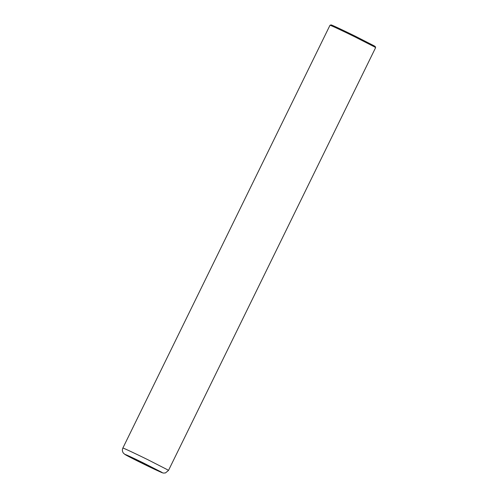 <?xml version="1.0" encoding="UTF-8"?>
<svg xmlns="http://www.w3.org/2000/svg" width="498" height="498" viewBox="0 0 498 498"><rect width="100%" height="100%" fill="white"/><g stroke="black" fill="none" stroke-linecap="round" stroke-linejoin="round"><path stroke-width="0.75" d="M374.434 46.849L355.074 36.964C344.554 31.766 330.23 25 329.993 25.261L331.052 24.9C331.288 24.645 345.158 31.2 355.354 36.236L374.11 45.816L375.255 46.557L375.623 47.615L374.434 46.849M161.159 471.973L142.833 462.667C132.767 457.724 121.45 452.514 126 455.072L154.168 469.11C161.694 472.602 164.023 473.554 161.159 471.973M167.309 469.645L147.763 459.666C137.131 454.419 122.782 447.646 122.857 448.063C122.066 449.787 122.247 451.474 123.404 453.136L125.073 454.543C128.048 456.392 144.974 464.802 154.722 469.371C163.456 473.411 162.566 472.863 163.587 473.063L165.479 472.926L168.498 470.423L167.309 469.645M122.857 448.063L329.981 25.274M168.498 470.423L375.623 47.627"/></g></svg>
